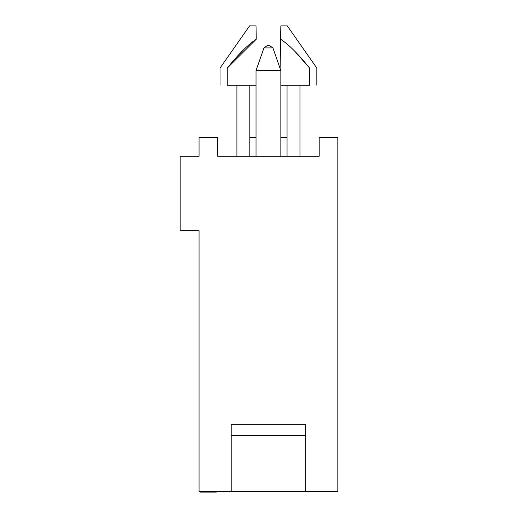 <?xml version="1.0" encoding="UTF-8"?>
<svg xmlns="http://www.w3.org/2000/svg" width="518" height="518" viewBox="0 0 518 518"><rect width="100%" height="100%" fill="white"/><g stroke="black" fill="none" stroke-linecap="round" stroke-linejoin="round"><path stroke-width="0.78" d="M272.915 47.921L269.865 45.759L272.915 47.921L263.953 47.921L272.915 47.921L280.847 70.584L256.021 70.584L280.847 70.584L280.847 156.229L280.847 70.584L272.915 47.921L269.865 45.759C266.751 45.759 266.751 45.759 269.865 45.759L272.915 47.921M217.67 156.229L319.198 156.229L217.67 156.229L217.67 137.607L217.67 156.229M305.672 491.355L337.82 491.355L337.82 137.607L319.198 137.607L319.198 156.229L319.198 137.607L337.82 137.607L337.82 491.355L199.048 491.355L231.196 491.355L231.196 424.333L305.672 424.333L305.672 491.355L305.672 435.457L231.196 435.457L231.196 491.355L305.672 491.355M217.67 137.607L199.048 137.607L199.048 156.229L180.18 156.229L180.18 230.698L199.048 230.698L199.048 491.355L199.048 230.698L180.18 230.698L180.18 156.229L199.048 156.229L199.048 137.607L217.67 137.607M287.05 156.229L287.05 137.607L280.847 137.607L287.05 137.607L287.05 156.229M285.826 42.968L290.604 47.151M297.572 54.196L298.459 55.161M236.7 57.038L244.826 48.524M251.224 42.826L256.106 39.329M249.812 137.607L249.812 85.23L227.253 85.23C217.728 85.23 217.728 85.23 227.253 85.23C217.521 85.23 217.521 85.23 227.253 85.23L227.253 68.091C217.521 68.091 217.521 68.091 227.253 68.091L256.255 39.239L256.021 25.9C247.364 25.9 247.364 25.9 256.021 25.9L256.255 39.239C248.025 44.632 238.358 54.248 227.253 68.091C217.521 68.091 217.521 68.091 227.253 68.091L227.253 85.23L249.812 85.23L249.812 137.607L256.021 137.607L249.812 137.607M268.434 156.229L278.069 156.229M287.05 85.23L287.05 137.607L287.05 85.23L280.847 85.23L309.615 85.23C319.341 85.23 319.341 85.23 309.615 85.23C319.14 85.23 319.14 85.23 309.615 85.23L287.05 85.23M280.102 68.46L280.847 25.9L280.102 68.46M294.962 51.45L309.615 68.091C319.341 68.091 319.341 68.091 309.615 68.091C319.341 68.091 319.341 68.091 309.615 68.091L309.615 85.23L309.615 68.091C298.53 54.273 288.863 44.652 280.614 39.239M300.11 56.974L296.989 53.568M280.847 25.9C289.504 25.9 289.504 25.9 280.847 25.9L287.302 25.9L316.841 68.091L316.841 85.23M249.812 156.229L249.812 85.23L256.021 85.23L249.812 85.23M200.168 492.1L200.168 491.355L200.168 492.1L211.15 492.1L211.15 491.355L211.15 492.1L213.902 492.1L213.902 491.355L213.902 492.1L216.304 492.1L216.304 491.355L216.304 492.1L200.168 492.1M305.672 424.333L231.196 424.333L231.196 435.457L305.672 435.457L305.672 424.333M220.027 85.23L220.027 68.091L249.566 25.9L256.021 25.9M280.847 70.584L256.021 70.584L280.847 70.584M263.953 47.921L256.021 70.584L256.021 156.229L256.021 70.584L263.953 47.921L266.997 45.759L269.865 45.759M299.961 156.229L299.961 85.23M236.907 156.229L236.907 85.23"/></g></svg>

